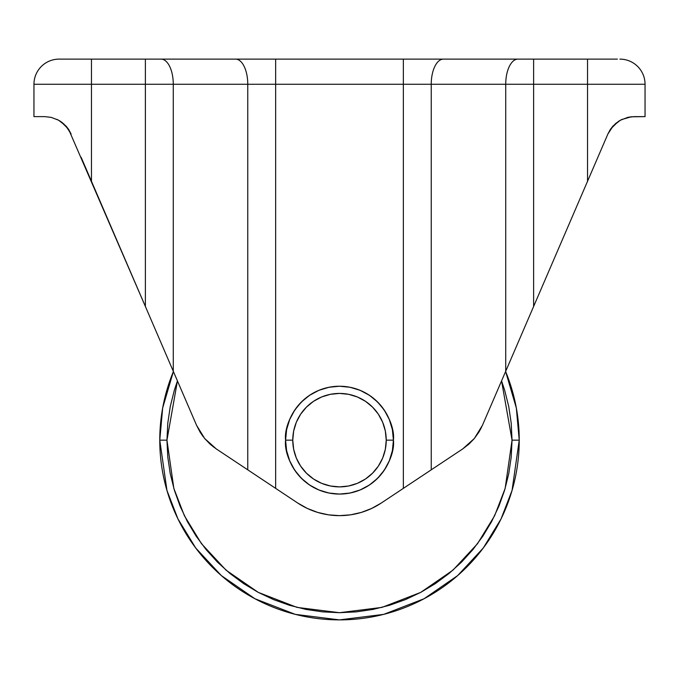 <?xml version="1.0" encoding="UTF-8"?>
<svg xmlns="http://www.w3.org/2000/svg" width="679" height="679" viewBox="0 0 679 679"><rect width="100%" height="100%" fill="white"/><g stroke="black" fill="none" stroke-linecap="round" stroke-linejoin="round"><path stroke-width="1.02" d="M285.579 440.153A53.921 53.921 0 0 1 339.5 386.232A53.921 53.921 0 0 1 393.421 440.153C395.585 424.383 379.408 386.971 339.5 386.232C299.592 386.971 283.415 424.383 285.579 440.153L292.768 440.153A46.732 46.732 0 0 1 339.5 393.421A46.732 46.732 0 0 1 386.232 440.153L393.421 440.153L392.386 450.669L389.313 460.786L384.331 470.106L377.626 478.279L369.461 484.984L360.133 489.966L350.016 493.039L339.5 494.074L328.984 493.039L318.867 489.966L309.539 484.984L301.374 478.279L294.669 470.106L289.687 460.786L286.614 450.669L285.579 440.153L286.614 429.629L289.687 419.52L294.669 410.192L301.374 402.027L309.539 395.322L318.867 390.332L328.984 387.268L339.5 386.232L350.016 387.268L360.133 390.332L369.461 395.322L377.626 402.027L384.331 410.192L389.313 419.52L392.386 429.629L393.421 440.153L386.232 440.153L385.332 449.269L382.676 458.036L378.356 466.117L372.542 473.195L365.463 479.009L357.383 483.329L348.616 485.986L339.5 486.885L330.384 485.986L321.617 483.329L313.537 479.009L306.458 473.195L300.644 466.117L296.324 458.036L293.668 449.269L292.768 440.153L293.668 431.038L296.324 422.27L300.644 414.19L306.458 407.111L313.537 401.297L321.617 396.977L330.384 394.321L339.5 393.421L348.616 394.321L357.383 396.977L365.463 401.297L372.542 407.111L378.356 414.19L382.676 422.27L385.332 431.038L386.232 440.153A46.732 46.732 0 0 1 339.5 486.885A46.732 46.732 0 0 1 292.768 440.153L285.579 440.153C283.415 455.923 299.592 493.336 339.5 494.074C379.408 493.336 395.585 455.923 393.421 440.153A53.921 53.921 0 0 1 339.5 494.074A53.921 53.921 0 0 1 285.579 440.153M519.231 440.153L516.329 407.96L505.609 371.506A179.731 179.731 0 0 1 339.5 619.885A179.731 179.731 0 0 1 159.769 440.153L166.958 440.153L177.44 380.911L174.384 390.069L170.268 406.492L167.781 423.238L166.958 440.153L159.769 440.153A179.731 179.731 0 0 1 173.391 371.506L162.671 407.96L159.769 440.153L166.958 490.476L177.94 518.909L195.713 547.995L221.32 575.571L254.922 598.742L295.255 614.359L339.5 619.885L383.745 614.359L424.078 598.742L457.68 575.571L483.287 547.995L501.06 518.909L512.042 490.476L519.231 440.153L512.042 440.153L519.231 440.153M243.642 583.617L258.164 592.326L273.467 599.565L289.415 605.269L305.839 609.386L322.584 611.864L339.5 612.696L356.416 611.864L373.161 609.386L389.585 605.269L405.533 599.565L420.836 592.326L435.358 583.617L448.963 573.534L461.508 562.161L472.881 549.617L482.964 536.011L491.672 521.489L498.912 506.186L504.616 490.238L508.732 473.815L511.219 457.06L512.042 440.153L511.219 423.238L508.732 406.492L504.616 390.069L501.56 380.911L512.042 440.153L505.142 488.464L494.601 515.76L477.541 543.675L452.952 570.156L420.7 592.402L381.971 607.391L339.5 612.696L297.029 607.391L258.3 592.402L226.048 570.156L201.459 543.675L184.399 515.76L173.858 488.464L166.958 440.153L167.781 457.06L170.268 473.815L174.384 490.238L180.088 506.186L187.328 521.489L196.036 536.011L206.119 549.617L217.492 562.161L230.037 573.534L243.736 583.685M81.115 157.248L91.461 181.276L91.461 84.272L33.95 84.272L33.95 116.627L44.695 116.627L51.18 117.365L58.598 120.208L62.315 122.661L68.749 129.621L145.382 306.475L145.382 84.272L91.461 84.272L91.461 181.276L173.272 371.226L173.272 84.272L145.382 84.272L145.382 306.475L196.562 425.309L204.693 438.532L216.245 448.895L247.767 469.834L247.767 84.272L173.272 84.272L173.272 371.226L196.562 425.309L200.152 432.217L204.693 438.532L210.091 444.134L216.245 448.895L297.725 503.029L307.358 508.452L317.679 512.416L328.475 514.835L339.5 515.641L350.525 514.835L361.321 512.416L371.642 508.452L381.275 503.029L403.351 488.362L403.351 84.272L275.649 84.272L275.649 488.362L247.767 469.834L247.767 84.272L275.649 84.272L275.649 488.362L297.725 503.029A75.488 75.488 0 0 0 381.275 503.029L403.351 488.362L403.351 84.272L431.233 84.272L431.233 469.834L462.755 448.895L468.909 444.134L474.307 438.532L478.848 432.217L482.438 425.309L607.892 134.009L597.885 157.248L607.892 134.009L613.213 125.836L620.377 120.225L627.795 117.374L631.198 116.796L621.625 119.572M526.344 323.365L525.317 325.742M524.612 327.38L533.618 306.475L533.618 84.272L533.618 306.475L587.539 181.276L587.539 84.272L587.539 181.276L597.885 157.248M527.014 321.804L526.369 323.306M610.854 128.73L610.243 129.638M59.735 59.115L587.539 59.115L587.539 84.272L645.05 84.272L645.05 116.627L645.05 84.272L505.728 84.272L505.728 371.226L505.728 84.272L431.233 84.272L431.233 469.834L403.351 488.362L462.755 448.895L474.307 438.532L482.438 425.309L519.214 339.916M627.82 117.365L634.305 116.627L645.05 116.627L631.198 116.796M51.205 117.374L44.695 116.627L33.95 116.627L33.95 84.272L587.539 84.272L587.539 59.115L614.436 59.115M44.695 116.627L51.18 117.365L58.598 120.208L65.761 125.81L71.108 134.009L68.757 129.638M617.423 59.115L533.618 59.115L533.618 84.272L533.618 59.115L517.933 59.115A25.165 12.197 90 0 0 505.728 84.272A25.165 12.197 -90 0 1 517.933 59.115L443.429 59.115A25.165 12.197 90 0 0 431.233 84.272A25.165 12.197 -90 0 1 443.429 59.115L403.351 59.115L403.351 84.272L403.351 59.115L275.649 59.115L275.649 84.272L275.649 59.115L235.571 59.115A25.165 12.197 90 0 1 247.767 84.272A25.165 12.197 -90 0 0 235.571 59.115L161.067 59.115A25.165 12.197 90 0 1 173.272 84.272A25.165 12.197 -90 0 0 161.067 59.115L145.382 59.115L145.382 84.272L145.382 59.115L91.461 59.115L91.461 84.272L91.461 59.115L59.115 59.115A25.165 25.165 0 0 0 33.95 84.272A25.165 25.165 0 0 1 59.115 59.115M645.05 84.272A25.165 25.165 0 0 0 619.885 59.115A25.165 25.165 0 0 1 645.05 84.272M531.199 312.085L533.618 306.475M592.928 168.765L587.539 181.276L592.928 168.765M613.069 125.997L612.068 127.151M621.039 119.869L618.187 121.566M610.803 128.815L618.221 121.549L622.108 119.343M610.115 129.825L607.9 133.992M516.184 346.944L517.754 343.302M478.848 432.217L481.352 427.668M412.535 482.26L403.351 488.362M421.311 476.429L415.811 480.078M432.608 468.917L424.01 474.629M441.69 462.891L432.65 468.892M254.99 474.629L237.311 462.891M263.189 480.078L257.689 476.429M272.72 486.41L266.465 482.26M162.816 346.944L161.246 343.302L162.816 346.944M200.152 432.217L203.072 436.504M210.091 444.134L214.123 447.402M158.708 337.412L153.683 325.742M149.94 317.051L151.986 321.804M147.801 312.085L149.915 317M86.072 168.765L91.461 181.276L86.072 168.765M56.9 119.351L60.813 121.566L68.095 128.671M66.219 126.311L68.443 129.163L66.219 126.319M64.038 124.104L58.581 120.2M66.644 126.803L71.091 133.967L68.808 129.714M68.146 128.73L67.484 127.847M612.339 126.82L607.892 134.001L613.213 125.836L620.377 120.225L627.795 117.374M620.436 120.191L615.573 123.561L610.523 129.214L612.764 126.328M607.892 134.009L610.141 129.791M66.236 126.336L60.813 121.566"/></g></svg>
